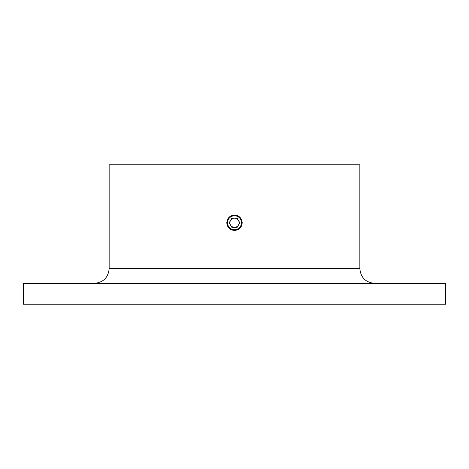 <?xml version="1.0" encoding="UTF-8"?>
<svg xmlns="http://www.w3.org/2000/svg" width="469" height="469" viewBox="0 0 469 469"><rect width="100%" height="100%" fill="white"/><g stroke="black" fill="none" stroke-linecap="round" stroke-linejoin="round"><path stroke-width="0.7" d="M234.5 230.461C239.178 230.009 241.746 227.442 242.209 222.757C241.752 218.073 239.178 215.5 234.5 215.048C229.816 215.506 227.248 218.073 226.791 222.757C227.248 227.436 229.816 230.003 234.5 230.461M445.55 283.317L23.45 283.317L23.45 304.24L445.55 304.24L445.55 283.317M109.154 268.637L359.846 268.637L359.846 164.76L109.154 164.76L109.154 268.637C108.286 277.554 103.391 282.444 94.474 283.317M238.475 220.459A4.59 4.59 0 0 1 234.5 227.342A4.59 4.59 0 0 1 230.525 220.459A4.59 4.59 0 0 1 238.475 220.459M240.538 219.269A6.976 6.976 0 0 0 231.012 216.713A6.976 6.976 0 0 0 228.462 226.24A6.976 6.976 0 0 0 237.988 228.796A6.976 6.976 0 0 0 240.538 219.269M231.85 227.342L237.15 227.342L239.8 222.757L237.15 218.167L231.85 218.167L229.2 222.757L231.85 227.342M359.846 268.637C360.714 277.554 365.609 282.444 374.526 283.317"/></g></svg>
